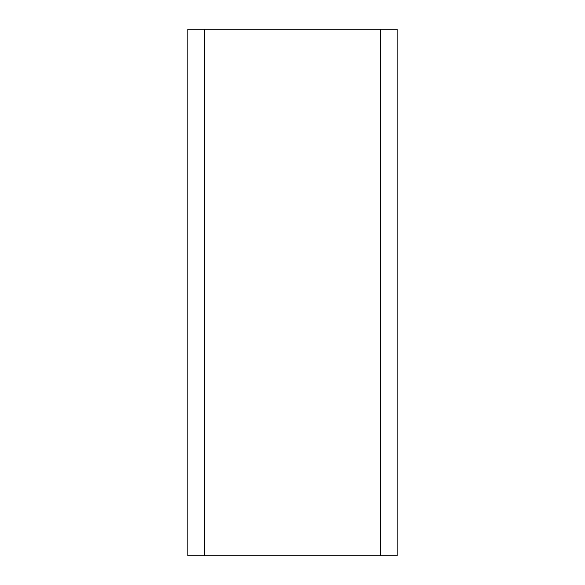 <?xml version="1.0" encoding="UTF-8"?>
<svg xmlns="http://www.w3.org/2000/svg" width="585" height="585" viewBox="0 0 585 585"><rect width="100%" height="100%" fill="white"/><g stroke="black" fill="none" stroke-linecap="round" stroke-linejoin="round"><path stroke-width="0.88" d="M397.142 555.75L397.142 29.25L380.689 29.25L380.689 555.75L397.142 555.75L397.142 29.25L380.689 29.25L380.689 555.75L204.311 555.75L204.311 29.25L380.689 29.25L187.858 29.25L187.858 555.75L204.311 555.75L204.311 29.25L187.858 29.25L187.858 555.75L397.142 555.75"/></g></svg>
